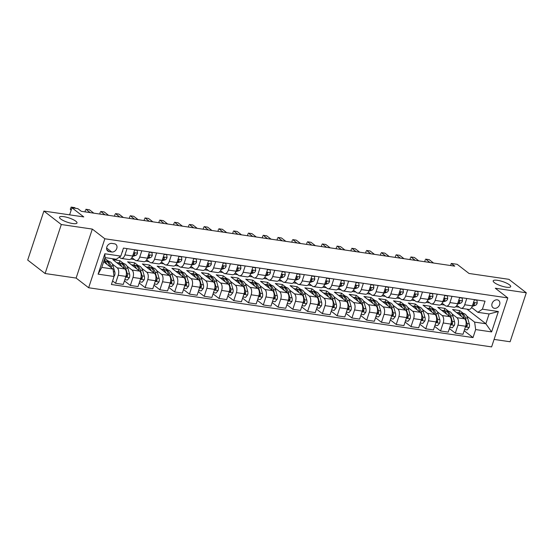 <?xml version="1.0" encoding="UTF-8"?>
<svg xmlns="http://www.w3.org/2000/svg" width="554" height="554" viewBox="0 0 554 554"><rect width="100%" height="100%" fill="white"/><g stroke="black" fill="none" stroke-linecap="round" stroke-linejoin="round"><path stroke-width="0.83" d="M494.383 282.644A9.21 2.292 -161.7 0 1 493.192 280.857A9.21 2.292 -161.7 0 1 499.985 280.802A9.21 2.292 -161.7 0 1 509.507 284.86A9.21 2.292 -161.7 0 1 510.691 286.647A9.21 2.292 -161.7 0 1 503.905 286.702A9.21 2.292 -161.7 0 1 494.383 282.644M60.698 218.989A9.21 2.292 -161.7 0 1 59.513 217.21A9.21 2.292 -161.7 0 1 66.3 217.154A9.21 2.292 -161.7 0 1 75.822 221.212A9.21 2.292 -161.7 0 1 77.006 222.992A9.21 2.292 -161.7 0 1 70.22 223.047A9.21 2.292 -161.7 0 1 60.698 218.989M497.263 299.839A4.605 3.649 127.7 0 0 492.451 302.65A4.605 3.649 127.7 0 0 493.039 307.719A4.605 3.649 127.7 0 0 494.459 308.308A4.605 3.649 127.7 0 0 499.265 305.496A4.605 3.649 127.7 0 0 498.676 300.434A4.605 3.649 127.7 0 0 497.263 299.839M494.085 339.415L510.102 341.763L526.3 292.782L508.897 279.32L469.016 273.468L457.182 264.313L451.275 263.448L450.589 265.525M88.647 287.755L491.606 346.901L507.81 297.913L104.851 238.774L88.647 287.755L76.12 278.066L92.317 229.086L61.3 224.529L45.103 273.517L76.12 278.066M45.103 273.517L27.7 260.055L43.898 211.074L83.786 216.926L71.951 207.771L69.61 214.848M61.3 224.529L43.898 211.074M71.951 207.771L77.858 208.643L81.341 211.33L454.758 266.142L451.275 263.448M109.152 251.62L111.749 252.001A4.46 3.532 127.7 0 0 116.409 249.279A4.46 3.532 127.7 0 0 115.834 244.369A4.46 3.532 127.7 0 0 114.463 243.795L111.866 243.414A4.46 3.532 127.7 0 0 107.206 246.135A4.46 3.532 127.7 0 0 107.774 251.045A4.46 3.532 127.7 0 0 109.152 251.62L106.874 249.861M114.055 276.494L98.106 274.154L104.845 253.767L120.8 256.107L116.264 259.251L105.038 257.603L101.797 267.395L113.023 269.043L114.055 276.494L111.409 284.507L473.012 337.58L464.169 330.738M466.96 309.16L485.851 323.765L489.092 313.966L477.867 312.324L482.402 309.18L485.048 301.168L123.452 248.095L120.8 256.107M482.402 309.18L498.351 311.521L491.613 331.908L475.657 329.568L473.012 337.58M92.317 229.086L104.851 238.774M526.3 292.782L495.283 288.225L507.81 297.913M477.867 312.324L471.648 307.512M466.78 298.488L464.709 304.748A5.762 3.213 98.3 0 1 461.087 308.294A5.762 3.213 98.3 0 1 460.173 307.892L456.877 305.344M452.009 296.321L449.938 302.581A5.762 3.213 98.3 0 1 446.316 306.127A5.762 3.213 98.3 0 1 445.402 305.725L442.106 303.177M437.238 294.153L435.16 300.413A5.762 3.213 98.3 0 1 431.545 303.959A5.762 3.213 98.3 0 1 430.631 303.557L427.335 301.009M422.467 291.986L420.389 298.246A5.762 3.213 98.3 0 1 416.774 301.791A5.762 3.213 98.3 0 1 415.853 301.39L412.564 298.841M407.689 289.818L405.618 296.078A5.762 3.213 98.3 0 1 402.003 299.624A5.762 3.213 98.3 0 1 401.082 299.222L397.793 296.674M392.918 287.651L390.847 293.911A5.762 3.213 98.3 0 1 387.232 297.456A5.762 3.213 98.3 0 1 386.311 297.055L383.022 294.506M378.147 285.476L376.076 291.743A5.762 3.213 98.3 0 1 372.461 295.289A5.762 3.213 98.3 0 1 371.54 294.887L368.251 292.339M363.376 283.309L361.305 289.576A5.762 3.213 98.3 0 1 357.683 293.121A5.762 3.213 98.3 0 1 356.769 292.72L353.48 290.171M348.604 281.141L346.534 287.408A5.762 3.213 98.3 0 1 342.912 290.947A5.762 3.213 98.3 0 1 341.998 290.545L338.709 288.004M333.833 278.974L331.763 285.241A5.762 3.213 98.3 0 1 328.141 288.779A5.762 3.213 98.3 0 1 327.227 288.378L323.938 285.829M319.062 276.806L316.992 283.073A5.762 3.213 98.3 0 1 313.37 286.612A5.762 3.213 98.3 0 1 312.456 286.21L309.167 283.662M304.291 274.639L302.221 280.899A5.762 3.213 98.3 0 1 298.599 284.444A5.762 3.213 98.3 0 1 297.685 284.043L294.396 281.494M289.52 272.471L287.45 278.731A5.762 3.213 98.3 0 1 283.828 282.277A5.762 3.213 98.3 0 1 282.914 281.875L279.625 279.327M274.749 270.304L272.679 276.564A5.762 3.213 98.3 0 1 269.057 280.109A5.762 3.213 98.3 0 1 268.143 279.708L264.854 277.159M259.978 268.136L257.908 274.396A5.762 3.213 98.3 0 1 254.286 277.942A5.762 3.213 98.3 0 1 253.372 277.54L250.076 274.992M245.207 265.968L243.137 272.229A5.762 3.213 98.3 0 1 239.515 275.774A5.762 3.213 98.3 0 1 238.601 275.373L235.305 272.824M230.436 263.801L228.366 270.061A5.762 3.213 98.3 0 1 224.744 273.607A5.762 3.213 98.3 0 1 223.83 273.205L220.534 270.657M215.665 261.633L213.595 267.894A5.762 3.213 98.3 0 1 209.973 271.439A5.762 3.213 98.3 0 1 209.059 271.038L205.763 268.489M200.894 259.466L198.824 265.726A5.762 3.213 98.3 0 1 195.202 269.272A5.762 3.213 98.3 0 1 194.288 268.87L190.992 266.322M186.123 257.298L184.053 263.559A5.762 3.213 98.3 0 1 180.431 267.104A5.762 3.213 98.3 0 1 179.517 266.703L176.22 264.154M171.352 255.131L169.282 261.391A5.762 3.213 98.3 0 1 165.66 264.937A5.762 3.213 98.3 0 1 164.746 264.535L161.449 261.987M156.581 252.956L154.511 259.224A5.762 3.213 98.3 0 1 150.889 262.769A5.762 3.213 98.3 0 1 149.975 262.367L146.678 259.819M141.81 250.789L139.74 257.056A5.762 3.213 98.3 0 1 136.118 260.602A5.762 3.213 98.3 0 1 135.204 260.193L131.907 257.652M127.039 248.621L124.969 254.888A5.762 3.213 98.3 0 1 121.347 258.427A5.762 3.213 98.3 0 1 120.433 258.026L119.297 257.146M103.653 261.793L113.023 269.043M104.754 258.455L108.937 261.44M112.24 263.995L117.192 267.824A5.762 3.213 98.3 0 1 118.224 275.276L115.578 283.281L112.58 280.968M119.172 262.942L119.92 260.678L112.829 259.639L124.872 268.953A5.762 3.213 98.3 0 1 125.903 276.404L123.258 284.41L115.578 283.281M119.92 260.678L123.708 263.607M127.011 266.162L131.963 269.992A5.762 3.213 98.3 0 1 132.995 277.443L130.349 285.448L124.428 280.871M133.943 265.11L134.691 262.845L127.6 261.807L139.643 271.121A5.762 3.213 98.3 0 1 140.674 278.572L138.029 286.577L130.349 285.448M134.691 262.845L138.479 265.775M141.782 268.33L146.734 272.159A5.762 3.213 98.3 0 1 147.766 279.611L145.12 287.623L139.199 283.039M148.714 267.277L149.462 265.013L142.371 263.974L154.414 273.288A5.762 3.213 98.3 0 1 155.445 280.739L152.8 288.745L145.12 287.623M149.462 265.013L153.25 267.942M156.553 270.497L161.505 274.327A5.762 3.213 98.3 0 1 162.537 281.778L159.891 289.79L153.97 285.206M163.485 269.445L164.233 267.187L157.142 266.142L169.185 275.456A5.762 3.213 98.3 0 1 170.216 282.907L167.571 290.912L159.891 289.79M164.233 267.187L168.021 270.11M171.325 272.665L176.276 276.494A5.762 3.213 98.3 0 1 177.308 283.946L174.662 291.958L168.741 287.374M178.256 271.612L179.004 269.355L171.913 268.309L183.956 277.623A5.762 3.213 98.3 0 1 184.988 285.075L182.342 293.08L174.662 291.958M179.004 269.355L182.792 272.277M186.096 274.832L191.047 278.662A5.762 3.213 98.3 0 1 192.079 286.113L189.433 294.126L183.512 289.548M193.027 273.78L193.775 271.522L186.684 270.477L198.727 279.791A5.762 3.213 98.3 0 1 199.759 287.242L197.113 295.254L189.433 294.126M193.775 271.522L197.563 274.445M200.867 277L205.818 280.836A5.762 3.213 98.3 0 1 206.85 288.281L204.204 296.293L198.284 291.716M207.798 275.947L208.546 273.69L201.462 272.644L213.498 281.958A5.762 3.213 98.3 0 1 214.53 289.41L211.884 297.422L204.204 296.293M208.546 273.69L212.334 276.612M215.638 279.174L220.589 283.004A5.762 3.213 98.3 0 1 221.621 290.448L218.975 298.461L213.055 293.883M222.569 278.115L223.317 275.857L216.233 274.819L228.269 284.126A5.762 3.213 98.3 0 1 229.301 291.577L226.655 299.589L218.975 298.461M223.317 275.857L227.105 278.787M230.409 281.342L235.36 285.172A5.762 3.213 98.3 0 1 236.392 292.616L233.746 300.628L227.826 296.051M237.341 280.289L238.088 278.025L231.004 276.986L243.04 286.293A5.762 3.213 98.3 0 1 244.079 293.745L241.426 301.757L233.746 300.628M238.088 278.025L241.876 280.954M245.18 283.51L250.131 287.339A5.762 3.213 98.3 0 1 251.163 294.783L248.517 302.796L242.597 298.218M252.112 282.457L252.859 280.192L245.775 279.154L257.811 288.468A5.762 3.213 98.3 0 1 258.85 295.912L256.197 303.924L248.517 302.796M252.859 280.192L256.647 283.122M259.951 285.677L264.902 289.507A5.762 3.213 98.3 0 1 265.934 296.951L263.288 304.963L257.368 300.386M266.883 284.624L267.637 282.36L260.546 281.321L272.582 290.635A5.762 3.213 98.3 0 1 273.621 298.08L270.968 306.092L263.288 304.963M267.637 282.36L271.418 285.289M274.722 287.845L279.673 291.674A5.762 3.213 98.3 0 1 280.705 299.125L278.06 307.131L272.139 302.553M281.661 286.792L282.408 284.527L275.317 283.489L287.353 292.803A5.762 3.213 98.3 0 1 288.392 300.247L285.739 308.259L278.06 307.131M282.408 284.527L286.189 287.457M289.493 290.012L294.444 293.842A5.762 3.213 98.3 0 1 295.476 301.293L292.831 309.298L286.91 304.721M296.432 288.959L297.179 286.695L290.088 285.656L302.131 294.97A5.762 3.213 98.3 0 1 303.163 302.415L300.51 310.427L292.831 309.298M297.179 286.695L300.961 289.624M304.264 292.18L309.215 296.009A5.762 3.213 98.3 0 1 310.254 303.46L307.602 311.466L301.681 306.888M311.203 291.127L311.95 288.863L304.859 287.824L316.902 297.138A5.762 3.213 98.3 0 1 317.934 304.582L315.281 312.594L307.602 311.466M311.95 288.863L315.732 291.792M319.035 294.347L323.986 298.177A5.762 3.213 98.3 0 1 325.025 305.628L322.373 313.633L316.452 309.056M325.974 293.295L326.721 291.03L319.63 289.991L331.673 299.305A5.762 3.213 98.3 0 1 332.705 306.757L330.052 314.762L322.373 313.633M326.721 291.03L330.503 293.959M333.806 296.515L338.757 300.344A5.762 3.213 98.3 0 1 339.796 307.795L337.144 315.801L331.223 311.223M340.745 295.462L341.493 293.198L334.401 292.159L346.444 301.473A5.762 3.213 98.3 0 1 347.476 308.924L344.823 316.93L337.144 315.801M341.493 293.198L345.274 296.127M348.577 298.682L353.528 302.512A5.762 3.213 98.3 0 1 354.567 309.963L351.915 317.968L345.994 313.391M355.516 297.63L356.264 295.365L349.172 294.326L361.215 303.64A5.762 3.213 98.3 0 1 362.247 311.092L359.594 319.097L351.915 317.968M356.264 295.365L360.045 298.294M363.348 300.85L368.306 304.679A5.762 3.213 98.3 0 1 369.338 312.131L366.686 320.143L360.765 315.558M370.287 299.797L371.035 297.533L363.943 296.494L375.986 305.808A5.762 3.213 98.3 0 1 377.018 313.259L374.365 321.265L366.686 320.143M371.035 297.533L374.816 300.462M378.119 303.017L383.077 306.847A5.762 3.213 98.3 0 1 384.109 314.298L381.457 322.31L375.536 317.726M385.058 301.965L385.806 299.707L378.714 298.661L390.757 307.976A5.762 3.213 98.3 0 1 391.789 315.427L389.137 323.432L381.457 322.31M385.806 299.707L389.587 302.629M392.897 305.185L397.848 309.014A5.762 3.213 98.3 0 1 398.88 316.466L396.228 324.478L390.307 319.893M399.829 304.132L400.577 301.875L393.485 300.829L405.528 310.143A5.762 3.213 98.3 0 1 406.56 317.594L403.908 325.6L396.228 324.478M400.577 301.875L404.358 304.797M407.668 307.352L412.619 311.182A5.762 3.213 98.3 0 1 413.651 318.633L410.999 326.645L405.078 322.068M414.6 306.3L415.348 304.042L408.256 302.996L420.299 312.311A5.762 3.213 98.3 0 1 421.331 319.762L418.679 327.774L410.999 326.645M415.348 304.042L419.129 306.964M422.439 309.52L427.39 313.356A5.762 3.213 98.3 0 1 428.422 320.801L425.77 328.813L419.849 324.235M429.371 308.467L430.119 306.21L423.027 305.164L435.07 314.478A5.762 3.213 98.3 0 1 436.102 321.929L433.45 329.942L425.77 328.813M430.119 306.21L433.9 309.139M437.21 311.694L442.161 315.524A5.762 3.213 98.3 0 1 443.193 322.968L440.541 330.98L434.62 326.403M444.142 310.642L444.89 308.377L437.799 307.338L449.841 316.646A5.762 3.213 98.3 0 1 450.873 324.097L448.221 332.109L440.541 330.98M444.89 308.377L448.678 311.306M451.981 313.862L456.932 317.691A5.762 3.213 98.3 0 1 457.964 325.136L455.312 333.148L449.391 328.57M458.913 312.809L459.661 310.545L452.57 309.506L464.612 318.813A5.762 3.213 98.3 0 1 465.644 326.264L462.999 334.277L455.312 333.148M459.661 310.545L463.449 313.474M466.752 316.029L474.626 322.116L485.851 323.765L491.613 331.908M119.096 257.285L119.56 257.354M130.765 259.002L134.331 259.521M145.536 261.169L149.102 261.689M160.307 263.337L163.873 263.863M175.078 265.505L178.644 266.031M189.849 267.672L193.415 268.198M204.62 269.84L208.186 270.366M219.391 272.007L222.964 272.533M234.162 274.175L237.735 274.701M248.933 276.342L252.506 276.868M263.704 278.51L267.277 279.036M278.475 280.677L282.048 281.203M293.246 282.852L296.819 283.371M308.017 285.019L311.59 285.539M322.795 287.187L326.361 287.706M337.566 289.354L341.132 289.874M352.337 291.522L355.903 292.041M367.108 293.689L370.674 294.209M381.879 295.857L385.446 296.383M396.65 298.024L400.217 298.551M411.421 300.192L414.988 300.718M426.192 302.359L429.759 302.886M440.963 304.527L444.53 305.053M455.734 306.694L459.301 307.221M104.401 260.775L105.149 258.51M134.719 249.75L132.648 256.01A5.762 3.213 98.3 0 1 129.027 259.556L121.347 258.427M149.49 251.918L147.419 258.185A5.762 3.213 98.3 0 1 143.798 261.723L136.118 260.602M164.261 254.085L162.19 260.352A5.762 3.213 98.3 0 1 158.569 263.891L150.889 262.769M179.032 256.253L176.961 262.52A5.762 3.213 98.3 0 1 173.34 266.058L165.66 264.937M193.803 258.42L191.732 264.687A5.762 3.213 98.3 0 1 188.111 268.233L180.431 267.104M208.574 260.588L206.504 266.855A5.762 3.213 98.3 0 1 202.882 270.4L195.202 269.272M223.345 262.762L221.275 269.022A5.762 3.213 98.3 0 1 217.653 272.568L209.973 271.439M238.116 264.93L236.046 271.19A5.762 3.213 98.3 0 1 232.424 274.736L224.744 273.607M252.887 267.097L250.817 273.357A5.762 3.213 98.3 0 1 247.195 276.903L239.515 275.774M267.658 269.265L265.588 275.525A5.762 3.213 98.3 0 1 261.966 279.071L254.286 277.942M282.429 271.432L280.359 277.692A5.762 3.213 98.3 0 1 276.737 281.238L269.057 280.109M297.2 273.6L295.13 279.86A5.762 3.213 98.3 0 1 291.515 283.406L283.828 282.277M311.971 275.767L309.901 282.028A5.762 3.213 98.3 0 1 306.286 285.573L298.599 284.444M326.742 277.935L324.672 284.195A5.762 3.213 98.3 0 1 321.057 287.741L313.37 286.612M341.513 280.102L339.443 286.363A5.762 3.213 98.3 0 1 335.828 289.908L328.141 288.779M356.291 282.27L354.214 288.53A5.762 3.213 98.3 0 1 350.599 292.076L342.912 290.947M371.062 284.437L368.985 290.705A5.762 3.213 98.3 0 1 365.37 294.243L357.683 293.121M385.833 286.605L383.763 292.872A5.762 3.213 98.3 0 1 380.141 296.411L372.461 295.289M400.604 288.772L398.534 295.04A5.762 3.213 98.3 0 1 394.912 298.578L387.232 297.456M415.375 290.94L413.305 297.207A5.762 3.213 98.3 0 1 409.683 300.753L402.003 299.624M430.146 293.114L428.076 299.375A5.762 3.213 98.3 0 1 424.454 302.92L416.774 301.791M444.917 295.282L442.847 301.542A5.762 3.213 98.3 0 1 439.225 305.088L431.545 303.959M459.688 297.45L457.618 303.71A5.762 3.213 98.3 0 1 453.996 307.255L446.316 306.127M475.657 329.568L474.626 322.116M474.459 299.617L472.389 305.877A5.762 3.213 98.3 0 1 468.767 309.423L461.087 308.294M105.038 257.603L104.845 253.767M101.797 267.395L98.106 274.154M498.351 311.521L489.092 313.966M122.669 250.45L122.739 251.038A3.816 2.133 98.3 0 1 122.018 252.423M72.006 207.785L71.127 207.099L74.672 207.618L75.552 208.304M70.649 207.923L70.337 209.481L70.649 207.923M71.168 210.125L70.337 209.481M114.013 276.197L114.678 275.393A3.816 2.133 -81.7 0 0 114.796 271.882L113.127 266.135A11.011 6.149 -81.7 0 0 108.999 261.446L106.756 261.121A11.011 6.149 -81.7 0 0 106.036 261.093M106.887 264.3A11.011 6.149 -81.7 0 0 103.972 260.83M111.472 267.845L110.876 265.809A11.011 6.149 -81.7 0 0 106.756 261.121M109.505 265.747A9.141 5.104 98.3 0 1 109.817 266.564M104.007 260.719L105.336 260.913A11.011 6.149 98.3 0 1 109.463 265.601L109.72 266.488M134.636 250.006L137.198 250.387L137.51 253.206A3.816 2.133 98.3 0 1 135.723 255.429L132.461 256.523M132.884 255.297L133.479 255.096A3.816 2.133 -81.7 0 0 134.851 253.801L134.407 252.956L133.472 253.524M90.26 212.646L85.898 209.267L89.443 209.786L93.806 213.165M85.42 210.091L85.108 211.649L85.42 210.091M85.482 211.94L85.108 211.649M137.198 250.387L136.776 250.055M149.407 252.174L151.969 252.555L152.281 255.373A3.816 2.133 98.3 0 1 150.494 257.596L147.232 258.69M147.655 257.465L148.25 257.264A3.816 2.133 -81.7 0 0 149.622 255.969L149.178 255.124L148.243 255.692M105.031 214.814L100.669 211.434L104.214 211.953L108.577 215.333M100.191 212.258L99.879 213.816L100.191 212.258M100.253 214.107L99.879 213.816M151.969 252.555L151.547 252.222M164.178 254.341L166.74 254.722L167.052 257.541A3.816 2.133 98.3 0 1 165.272 259.764L162.003 260.858M162.426 259.632L163.021 259.431A3.816 2.133 -81.7 0 0 164.393 258.136L163.949 257.298L163.014 257.859M119.802 216.981L115.44 213.602L118.985 214.121L123.348 217.5M114.962 214.426L114.65 215.984L114.962 214.426M115.031 216.275L114.65 215.984M166.74 254.722L166.318 254.39M124.83 279.659L127.392 280.04L129.449 277.561A3.816 2.133 -81.7 0 0 129.567 274.05L127.898 268.302A11.011 6.149 -81.7 0 0 123.777 263.621L121.527 263.288A11.011 6.149 -81.7 0 0 120.807 263.261M121.658 266.467A11.011 6.149 -81.7 0 0 117.863 262.748A11.011 6.149 -81.7 0 0 116.852 262.748M126.021 276.017L126.631 276.938L127.448 276.176A3.816 2.133 -81.7 0 0 127.323 273.724L125.654 267.977A11.011 6.149 -81.7 0 0 121.527 263.288M124.276 267.914A9.141 5.104 98.3 0 1 124.588 268.732M117.863 262.748L120.114 263.081A11.011 6.149 98.3 0 1 124.235 267.769L124.491 268.655M126.312 274.652L126.347 274.777A1.946 1.087 98.3 0 1 126.444 275.4L127.448 276.176M139.601 281.834L142.163 282.208L144.22 279.735A3.816 2.133 -81.7 0 0 144.338 276.224L142.669 270.47A11.011 6.149 -81.7 0 0 138.548 265.788L136.298 265.456A11.011 6.149 -81.7 0 0 135.578 265.428M136.429 268.635A11.011 6.149 -81.7 0 0 132.635 264.916A11.011 6.149 -81.7 0 0 131.623 264.916M140.792 278.184L141.402 279.105L142.219 278.343A3.816 2.133 -81.7 0 0 142.094 275.892L140.425 270.144A11.011 6.149 -81.7 0 0 136.298 265.456M139.047 270.082A9.141 5.104 98.3 0 1 139.359 270.899M132.635 264.916L134.885 265.248A11.011 6.149 98.3 0 1 139.006 269.937L139.262 270.823M141.083 276.82L141.118 276.945A1.946 1.087 98.3 0 1 141.215 277.568L142.219 278.343M154.372 284.001L156.934 284.375L158.991 281.903A3.816 2.133 -81.7 0 0 159.109 278.392L157.44 272.644A11.011 6.149 -81.7 0 0 153.32 267.956L151.069 267.624A11.011 6.149 -81.7 0 0 150.349 267.596M151.2 270.802A11.011 6.149 -81.7 0 0 147.406 267.083A11.011 6.149 -81.7 0 0 146.394 267.083M155.563 280.352L156.173 281.273L156.99 280.511A3.816 2.133 -81.7 0 0 156.865 278.06L155.196 272.312A11.011 6.149 -81.7 0 0 151.069 267.624M153.818 272.249A9.141 5.104 98.3 0 1 154.13 273.067M147.406 267.083L149.656 267.416A11.011 6.149 98.3 0 1 153.777 272.104L154.033 272.997M155.854 278.987L155.889 279.112A1.946 1.087 98.3 0 1 155.986 279.735L156.99 280.511M178.949 256.509L181.518 256.89L181.823 259.708A3.816 2.133 98.3 0 1 180.043 261.931L176.774 263.025M177.197 261.8L177.792 261.606A3.816 2.133 -81.7 0 0 179.164 260.304L178.72 259.466L177.786 260.027M134.574 219.149L130.211 215.769L133.756 216.295L138.119 219.668M129.733 216.593L129.421 218.151L129.733 216.593M129.802 218.442L129.421 218.151M181.518 256.89L181.089 256.557M169.143 286.169L171.705 286.543L173.762 284.07A3.816 2.133 -81.7 0 0 173.88 280.559L172.211 274.812A11.011 6.149 -81.7 0 0 168.091 270.123L165.84 269.791A11.011 6.149 -81.7 0 0 165.12 269.763M165.971 272.97A11.011 6.149 -81.7 0 0 162.177 269.251A11.011 6.149 -81.7 0 0 161.166 269.251M170.334 282.519L170.944 283.44L171.761 282.678A3.816 2.133 -81.7 0 0 171.636 280.227L169.967 274.479A11.011 6.149 -81.7 0 0 165.84 269.791M168.589 274.417A9.141 5.104 98.3 0 1 168.901 275.234M162.177 269.251L164.427 269.583A11.011 6.149 98.3 0 1 168.548 274.272L168.804 275.165M170.625 281.155L170.66 281.28A1.946 1.087 98.3 0 1 170.764 281.903L171.761 282.678M193.72 258.676L196.289 259.057L196.594 261.876A3.816 2.133 98.3 0 1 194.814 264.099L191.546 265.2M191.968 263.974L192.563 263.773A3.816 2.133 -81.7 0 0 193.935 262.471L193.491 261.633L192.557 262.194M149.345 221.316L144.982 217.937L148.527 218.463L152.89 221.835M144.504 218.761L144.192 220.326L144.504 218.761M144.573 220.617L144.192 220.326M196.289 259.057L195.86 258.725M208.491 260.844L211.06 261.225L211.365 264.043A3.816 2.133 98.3 0 1 209.585 266.266L206.317 267.367M206.739 266.142L207.334 265.941A3.816 2.133 -81.7 0 0 208.706 264.639L208.262 263.801L207.328 264.362M164.116 223.484L159.753 220.111L163.298 220.631L167.661 224.003M159.275 220.928L158.963 222.493L159.275 220.928M159.344 222.784L158.963 222.493M211.06 261.225L210.631 260.892M223.262 263.018L225.831 263.392L226.136 266.211A3.816 2.133 98.3 0 1 224.356 268.434L221.088 269.535M221.51 268.309L222.106 268.108A3.816 2.133 -81.7 0 0 223.477 266.806L223.033 265.968L222.099 266.536M178.887 225.651L174.524 222.279L178.069 222.798L182.432 226.171M174.046 223.096L173.734 224.661L174.046 223.096M174.115 224.952L173.734 224.661M225.831 263.392L225.402 263.06M238.033 265.186L240.602 265.56L240.907 268.378A3.816 2.133 98.3 0 1 239.127 270.601L235.859 271.702M236.281 270.477L236.877 270.276A3.816 2.133 -81.7 0 0 238.248 268.981L237.804 268.136L236.87 268.704M193.658 227.819L189.295 224.446L192.84 224.966L197.203 228.338M188.817 225.263L188.505 226.828L188.817 225.263M188.886 227.119L188.505 226.828M240.602 265.56L240.173 265.228M252.804 267.353L255.373 267.727L255.678 270.546A3.816 2.133 98.3 0 1 253.898 272.769L250.63 273.87M251.052 272.644L251.648 272.443A3.816 2.133 -81.7 0 0 253.019 271.148L252.576 270.304L251.641 270.871M208.429 229.986L204.066 226.614L207.612 227.133L211.974 230.506M203.588 227.431L203.276 228.996L203.588 227.431M203.657 229.287L203.276 228.996M255.373 267.727L254.944 267.395M183.914 288.336L186.476 288.71L188.533 286.238A3.816 2.133 -81.7 0 0 188.651 282.727L186.982 276.979A11.011 6.149 -81.7 0 0 182.862 272.291L180.611 271.959A11.011 6.149 -81.7 0 0 179.891 271.931M180.743 275.137A11.011 6.149 -81.7 0 0 176.948 271.425A11.011 6.149 -81.7 0 0 175.937 271.425M185.112 284.687L185.715 285.608L186.532 284.846A3.816 2.133 -81.7 0 0 186.407 282.395L184.738 276.647A11.011 6.149 -81.7 0 0 180.611 271.959M183.36 276.584A9.141 5.104 98.3 0 1 183.672 277.402M176.948 271.425L179.198 271.751A11.011 6.149 98.3 0 1 183.319 276.439L183.575 277.332M185.396 283.323L185.431 283.454A1.946 1.087 98.3 0 1 185.535 284.07L186.532 284.846M198.685 290.504L201.247 290.878L203.304 288.405A3.816 2.133 -81.7 0 0 203.422 284.894L201.753 279.147A11.011 6.149 -81.7 0 0 197.633 274.459L195.382 274.126A11.011 6.149 -81.7 0 0 194.669 274.098M195.514 277.305A11.011 6.149 -81.7 0 0 191.719 273.593A11.011 6.149 -81.7 0 0 190.708 273.593M199.883 286.854L200.493 287.775L201.303 287.014A3.816 2.133 -81.7 0 0 201.178 284.562L199.509 278.814A11.011 6.149 -81.7 0 0 195.382 274.126M198.131 278.752A9.141 5.104 98.3 0 1 198.443 279.569M191.719 273.593L193.969 273.918A11.011 6.149 98.3 0 1 198.09 278.607L198.346 279.5M200.167 285.49L200.209 285.622A1.946 1.087 98.3 0 1 200.306 286.238L201.303 287.014M213.456 292.671L216.018 293.045L218.075 290.573A3.816 2.133 -81.7 0 0 218.193 287.062L216.524 281.314A11.011 6.149 -81.7 0 0 212.404 276.626L210.16 276.294A11.011 6.149 -81.7 0 0 209.44 276.266M210.285 279.472A11.011 6.149 -81.7 0 0 206.497 275.76A11.011 6.149 -81.7 0 0 205.479 275.76M214.654 289.022L215.264 289.943L216.074 289.181A3.816 2.133 -81.7 0 0 215.949 286.73L214.28 280.982A11.011 6.149 -81.7 0 0 210.16 276.294M212.902 280.92A9.141 5.104 98.3 0 1 213.214 281.737M206.497 275.76L208.74 276.086A11.011 6.149 98.3 0 1 212.861 280.774L213.117 281.667M214.938 287.658L214.98 287.789A1.946 1.087 98.3 0 1 215.077 288.412L216.074 289.181M228.227 294.839L230.789 295.213L232.846 292.741A3.816 2.133 -81.7 0 0 232.964 289.23L231.295 283.482A11.011 6.149 -81.7 0 0 227.175 278.794L224.931 278.461A11.011 6.149 -81.7 0 0 224.211 278.433M225.056 281.64A11.011 6.149 -81.7 0 0 221.268 277.928A11.011 6.149 -81.7 0 0 220.25 277.928M229.425 291.189L230.035 292.11L230.845 291.349A3.816 2.133 -81.7 0 0 230.72 288.897L229.051 283.149A11.011 6.149 -81.7 0 0 224.931 278.461M227.673 283.087A9.141 5.104 98.3 0 1 227.985 283.904M221.268 277.928L223.511 278.253A11.011 6.149 98.3 0 1 227.632 282.942L227.888 283.835M229.709 289.825L229.751 289.957A1.946 1.087 98.3 0 1 229.848 290.58L230.845 291.349M242.998 297.006L245.561 297.38L247.617 294.908A3.816 2.133 -81.7 0 0 247.735 291.397L246.066 285.649A11.011 6.149 -81.7 0 0 241.946 280.961L239.702 280.629A11.011 6.149 -81.7 0 0 238.982 280.601M239.827 283.807A11.011 6.149 -81.7 0 0 236.039 280.095A11.011 6.149 -81.7 0 0 235.021 280.095M244.196 293.357L244.806 294.278L245.616 293.523A3.816 2.133 -81.7 0 0 245.491 291.065L243.822 285.317A11.011 6.149 -81.7 0 0 239.702 280.629M242.444 285.255A9.141 5.104 98.3 0 1 242.756 286.079M236.039 280.095L238.282 280.421A11.011 6.149 98.3 0 1 242.403 285.109L242.659 286.002M244.48 291.993L244.522 292.124A1.946 1.087 98.3 0 1 244.619 292.747L245.616 293.523M267.575 269.521L270.144 269.895L270.449 272.713A3.816 2.133 98.3 0 1 268.669 274.943L265.401 276.037M265.823 274.812L266.426 274.611A3.816 2.133 -81.7 0 0 267.79 273.316L267.347 272.471L266.412 273.039M223.2 232.154L218.837 228.781L222.383 229.301L226.745 232.673M218.359 229.598L218.047 231.163L218.359 229.598M218.428 231.454L218.047 231.163M270.144 269.895L269.715 269.563M257.769 299.174L260.332 299.548L262.395 297.076A3.816 2.133 -81.7 0 0 262.506 293.565L260.837 287.817A11.011 6.149 -81.7 0 0 256.717 283.129L254.473 282.803A11.011 6.149 -81.7 0 0 253.753 282.769M254.598 285.975A11.011 6.149 -81.7 0 0 250.81 282.263A11.011 6.149 -81.7 0 0 249.792 282.263M258.967 295.524L259.577 296.445L260.387 295.691A3.816 2.133 -81.7 0 0 260.262 293.239L258.593 287.484A11.011 6.149 -81.7 0 0 254.473 282.803M257.215 287.422A9.141 5.104 98.3 0 1 257.527 288.246M250.81 282.263L253.053 282.588A11.011 6.149 98.3 0 1 257.174 287.277L257.43 288.17M259.251 294.16L259.293 294.292A1.946 1.087 98.3 0 1 259.39 294.915L260.387 295.691M282.346 271.689L284.915 272.062L285.22 274.888A3.816 2.133 98.3 0 1 283.44 277.111L280.172 278.205M280.594 276.979L281.197 276.778A3.816 2.133 -81.7 0 0 282.561 275.483L282.118 274.639L281.183 275.206M237.971 234.321L233.608 230.949L237.154 231.468L241.516 234.841M233.13 231.766L232.819 233.331L233.13 231.766M233.199 233.622L232.819 233.331M284.915 272.062L284.486 271.73M272.54 301.341L275.109 301.722L277.166 299.243A3.816 2.133 -81.7 0 0 277.277 295.732L275.608 289.984A11.011 6.149 -81.7 0 0 271.488 285.296L269.244 284.971A11.011 6.149 -81.7 0 0 268.524 284.936M269.369 288.149A11.011 6.149 -81.7 0 0 265.581 284.431A11.011 6.149 -81.7 0 0 264.563 284.431M273.738 297.692L274.348 298.613L275.158 297.858A3.816 2.133 -81.7 0 0 275.033 295.407L273.364 289.652A11.011 6.149 -81.7 0 0 269.244 284.971M271.986 289.597A9.141 5.104 98.3 0 1 272.298 290.414M265.581 284.431L267.824 284.763A11.011 6.149 98.3 0 1 271.945 289.444L272.201 290.338M274.022 296.328L274.064 296.459A1.946 1.087 98.3 0 1 274.161 297.082L275.158 297.858M297.117 273.856L299.686 274.23L299.991 277.055A3.816 2.133 98.3 0 1 298.211 279.278L294.943 280.372M295.365 279.147L295.968 278.946A3.816 2.133 -81.7 0 0 297.332 277.651L296.889 276.806L295.954 277.374M252.742 236.489L248.379 233.116L251.925 233.636L256.287 237.008M247.901 233.933L247.596 235.498L247.901 233.933M247.97 235.789L247.596 235.498M299.686 274.23L299.257 273.898M287.311 303.509L289.881 303.89L291.937 301.411A3.816 2.133 -81.7 0 0 292.048 297.9L290.379 292.152A11.011 6.149 -81.7 0 0 286.259 287.464L284.015 287.138A11.011 6.149 -81.7 0 0 283.295 287.104M284.14 290.317A11.011 6.149 -81.7 0 0 280.352 286.598A11.011 6.149 -81.7 0 0 279.341 286.598M288.509 299.866L289.119 300.78L289.929 300.026A3.816 2.133 -81.7 0 0 289.804 297.574L288.135 291.826A11.011 6.149 -81.7 0 0 284.015 287.138M286.757 291.764A9.141 5.104 98.3 0 1 287.069 292.581M280.352 286.598L282.595 286.93A11.011 6.149 98.3 0 1 286.716 291.619L286.979 292.505M288.793 298.495L288.835 298.627A1.946 1.087 98.3 0 1 288.932 299.25L289.929 300.026M311.888 276.024L314.457 276.398L314.762 279.223A3.816 2.133 98.3 0 1 312.982 281.446L309.714 282.54M310.136 281.314L310.739 281.113A3.816 2.133 -81.7 0 0 312.103 279.818L311.66 278.974L310.725 279.541M267.513 238.656L263.15 235.284L266.696 235.803L271.058 239.176M262.672 236.101L262.367 237.666L262.672 236.101M262.741 237.957L262.367 237.666M314.457 276.398L314.028 276.065M302.082 305.676L304.652 306.057L306.708 303.578A3.816 2.133 -81.7 0 0 306.819 300.067L305.15 294.319A11.011 6.149 -81.7 0 0 301.03 289.631L298.786 289.306A11.011 6.149 -81.7 0 0 298.066 289.271M298.911 292.484A11.011 6.149 -81.7 0 0 295.123 288.766A11.011 6.149 -81.7 0 0 294.112 288.766M303.28 302.034L303.89 302.948L304.7 302.193A3.816 2.133 -81.7 0 0 304.575 299.742L302.906 293.994A11.011 6.149 -81.7 0 0 298.786 289.306M301.528 293.932A9.141 5.104 98.3 0 1 301.84 294.749M295.123 288.766L297.366 289.098A11.011 6.149 98.3 0 1 301.487 293.786L301.75 294.673M303.564 300.663L303.606 300.794A1.946 1.087 98.3 0 1 303.703 301.418L304.7 302.193M326.659 278.191L329.228 278.565L329.533 281.39A3.816 2.133 98.3 0 1 327.753 283.613L324.492 284.708M324.907 283.482L325.51 283.281A3.816 2.133 -81.7 0 0 326.874 281.986L326.431 281.141L325.496 281.709M282.284 240.824L277.921 237.451L281.467 237.971L285.829 241.35M277.443 238.275L277.139 239.834L277.443 238.275M277.512 240.124L277.139 239.834M329.228 278.565L328.799 278.24M316.853 307.844L319.423 308.225L321.479 305.746A3.816 2.133 -81.7 0 0 321.59 302.235L319.921 296.487A11.011 6.149 -81.7 0 0 315.801 291.799L313.557 291.473A11.011 6.149 -81.7 0 0 312.837 291.446M313.682 294.652A11.011 6.149 -81.7 0 0 309.894 290.933A11.011 6.149 -81.7 0 0 308.883 290.933M318.051 304.201L318.661 305.115L319.471 304.361A3.816 2.133 -81.7 0 0 319.346 301.909L317.677 296.161A11.011 6.149 -81.7 0 0 313.557 291.473M316.299 296.099A9.141 5.104 98.3 0 1 316.611 296.916M309.894 290.933L312.137 291.266A11.011 6.149 98.3 0 1 316.258 295.954L316.521 296.84M318.335 302.837L318.377 302.962A1.946 1.087 98.3 0 1 318.474 303.585L319.471 304.361M341.43 280.359L343.999 280.733L344.304 283.558A3.816 2.133 98.3 0 1 342.524 285.781L339.263 286.875M339.685 285.649L340.281 285.448A3.816 2.133 -81.7 0 0 341.645 284.154L341.202 283.309L340.267 283.877M297.062 242.991L292.692 239.619L296.238 240.138L300.6 243.518M292.214 240.443L291.91 242.001L292.214 240.443M292.283 242.292L291.91 242.001M343.999 280.733L343.57 280.407M331.624 310.011L334.194 310.392L336.25 307.913A3.816 2.133 -81.7 0 0 336.361 304.402L334.692 298.654A11.011 6.149 -81.7 0 0 330.572 293.966L328.328 293.641A11.011 6.149 -81.7 0 0 327.608 293.613M328.453 296.819A11.011 6.149 -81.7 0 0 324.665 293.101A11.011 6.149 -81.7 0 0 323.654 293.101M332.822 306.369L333.432 307.29L334.249 306.528A3.816 2.133 -81.7 0 0 334.117 304.077L332.448 298.329A11.011 6.149 -81.7 0 0 328.328 293.641M331.07 298.267A9.141 5.104 98.3 0 1 331.382 299.084M324.665 293.101L326.908 293.433A11.011 6.149 98.3 0 1 331.029 298.121L331.292 299.008M333.106 305.005L333.148 305.129A1.946 1.087 98.3 0 1 333.245 305.753L334.249 306.528M356.201 282.526L358.77 282.907L359.075 285.726A3.816 2.133 98.3 0 1 357.295 287.948L354.034 289.043M354.456 287.817L355.052 287.616A3.816 2.133 -81.7 0 0 356.416 286.321L355.973 285.476L355.038 286.044M311.833 245.166L307.463 241.786L311.009 242.306L315.371 245.685M306.985 242.61L306.681 244.169L306.985 242.61M307.054 244.459L306.681 244.169M358.77 282.907L358.341 282.575M370.972 284.694L373.541 285.075L373.846 287.893A3.816 2.133 98.3 0 1 372.066 290.116L368.805 291.21M369.227 289.984L369.823 289.784A3.816 2.133 -81.7 0 0 371.187 288.489L370.744 287.651L369.809 288.212M326.604 247.333L322.241 243.954L325.78 244.473L330.149 247.853M321.756 244.778L321.452 246.336L321.756 244.778M321.826 246.627L321.452 246.336M373.541 285.075L373.112 284.742M385.743 286.861L388.312 287.242L388.617 290.061A3.816 2.133 98.3 0 1 386.837 292.283L383.576 293.378M383.998 292.152L384.594 291.958A3.816 2.133 -81.7 0 0 385.958 290.656L385.515 289.818L384.58 290.379M341.375 249.501L337.012 246.121L340.551 246.641L344.92 250.02M336.527 246.946L336.223 248.504L336.527 246.946M336.597 248.794L336.223 248.504M388.312 287.242L387.883 286.91M400.514 289.029L403.083 289.41L403.388 292.228A3.816 2.133 98.3 0 1 401.608 294.451L398.347 295.545M398.769 294.326L399.365 294.126A3.816 2.133 -81.7 0 0 400.729 292.824L400.286 291.986L399.358 292.547M356.146 251.668L351.783 248.289L355.322 248.815L359.691 252.188M351.305 249.113L350.994 250.678L351.305 249.113M351.368 250.969L350.994 250.678M403.083 289.41L402.654 289.077M415.285 291.196L417.854 291.577L418.159 294.396A3.816 2.133 98.3 0 1 416.379 296.619L413.118 297.72M413.54 296.494L414.136 296.293A3.816 2.133 -81.7 0 0 415.5 294.991L415.057 294.153L414.129 294.714M370.917 253.836L366.554 250.456L370.1 250.983L374.462 254.355M366.076 251.281L365.765 252.846L366.076 251.281M366.139 253.136L365.765 252.846M417.854 291.577L417.425 291.245M430.056 293.364L432.626 293.745L432.93 296.563A3.816 2.133 98.3 0 1 431.151 298.786L427.889 299.887M428.311 298.661L428.907 298.461A3.816 2.133 -81.7 0 0 430.271 297.159L429.828 296.321L428.9 296.882M385.688 256.003L381.325 252.631L384.871 253.15L389.233 256.523M380.847 253.448L380.536 255.013L380.847 253.448M380.91 255.304L380.536 255.013M432.626 293.745L432.196 293.412M444.827 295.538L447.397 295.912L447.701 298.731A3.816 2.133 98.3 0 1 445.922 300.954L442.66 302.055M443.082 300.829L443.678 300.628A3.816 2.133 -81.7 0 0 445.042 299.333L444.599 298.488L443.671 299.056M400.459 258.171L396.096 254.798L399.642 255.318L404.005 258.69M395.618 255.616L395.307 257.181L395.618 255.616M395.681 257.471L395.307 257.181M447.397 295.912L446.967 295.58M459.605 297.706L462.168 298.08L462.472 300.898A3.816 2.133 98.3 0 1 460.693 303.121L457.431 304.222M457.853 302.996L458.449 302.796A3.816 2.133 -81.7 0 0 459.813 301.501L459.377 300.656L458.442 301.224M415.23 260.338L410.867 256.966L414.413 257.485L418.776 260.858M410.389 257.783L410.078 259.348L410.389 257.783M410.452 259.639L410.078 259.348M462.168 298.08L461.738 297.747M346.395 312.179L348.965 312.56L351.021 310.088A3.816 2.133 -81.7 0 0 351.132 306.577L349.463 300.822A11.011 6.149 -81.7 0 0 345.343 296.141L343.099 295.808A11.011 6.149 -81.7 0 0 342.379 295.781M343.224 298.987A11.011 6.149 -81.7 0 0 339.436 295.268A11.011 6.149 -81.7 0 0 338.425 295.268M347.593 308.536L348.203 309.457L349.02 308.696A3.816 2.133 -81.7 0 0 348.888 306.244L347.219 300.497A11.011 6.149 -81.7 0 0 343.099 295.808M345.841 300.434A9.141 5.104 98.3 0 1 346.153 301.251M339.436 295.268L341.679 295.601A11.011 6.149 98.3 0 1 345.8 300.289L346.063 301.175M347.877 307.172L347.919 307.297A1.946 1.087 98.3 0 1 348.016 307.92L349.02 308.696M361.166 314.353L363.736 314.727L365.792 312.255A3.816 2.133 -81.7 0 0 365.91 308.744L364.234 302.99A11.011 6.149 -81.7 0 0 360.114 298.308L357.87 297.976A11.011 6.149 -81.7 0 0 357.15 297.948M357.995 301.154A11.011 6.149 -81.7 0 0 354.207 297.436A11.011 6.149 -81.7 0 0 353.196 297.436M362.364 310.704L362.974 311.625L363.791 310.863A3.816 2.133 -81.7 0 0 363.659 308.412L361.991 302.664A11.011 6.149 -81.7 0 0 357.87 297.976M360.612 302.602A9.141 5.104 98.3 0 1 360.924 303.419M354.207 297.436L356.451 297.768A11.011 6.149 98.3 0 1 360.571 302.456L360.834 303.343M362.648 309.34L362.69 309.464A1.946 1.087 98.3 0 1 362.787 310.088L363.791 310.863M375.937 316.521L378.507 316.895L380.563 314.423A3.816 2.133 -81.7 0 0 380.681 310.912L379.005 305.164A11.011 6.149 -81.7 0 0 374.885 300.476L372.641 300.143A11.011 6.149 -81.7 0 0 371.921 300.116M372.766 303.322A11.011 6.149 -81.7 0 0 368.978 299.603A11.011 6.149 -81.7 0 0 367.967 299.603M377.136 312.872L377.745 313.793L378.562 313.031A3.816 2.133 -81.7 0 0 378.43 310.579L376.762 304.832A11.011 6.149 -81.7 0 0 372.641 300.143M375.383 304.769A9.141 5.104 98.3 0 1 375.695 305.586M368.978 299.603L371.222 299.936A11.011 6.149 98.3 0 1 375.342 304.624L375.605 305.517M377.426 311.507L377.461 311.632A1.946 1.087 98.3 0 1 377.558 312.255L378.562 313.031M390.709 318.688L393.278 319.062L395.334 316.59A3.816 2.133 -81.7 0 0 395.452 313.079L393.776 307.332A11.011 6.149 -81.7 0 0 389.656 302.643L387.412 302.311A11.011 6.149 -81.7 0 0 386.692 302.283M387.544 305.489A11.011 6.149 -81.7 0 0 383.749 301.778A11.011 6.149 -81.7 0 0 382.738 301.778M391.907 315.039L392.516 315.96L393.333 315.198A3.816 2.133 -81.7 0 0 393.201 312.747L391.533 306.999A11.011 6.149 -81.7 0 0 387.412 302.311M390.161 306.937A9.141 5.104 98.3 0 1 390.466 307.754M383.749 301.778L385.993 302.103A11.011 6.149 98.3 0 1 390.113 306.791L390.376 307.685M392.197 313.675L392.232 313.806A1.946 1.087 98.3 0 1 392.329 314.423L393.333 315.198M405.48 320.856L408.049 321.23L410.105 318.758A3.816 2.133 -81.7 0 0 410.223 315.247L408.547 309.499A11.011 6.149 -81.7 0 0 404.427 304.811L402.183 304.478A11.011 6.149 -81.7 0 0 401.463 304.451M402.315 307.657A11.011 6.149 -81.7 0 0 398.52 303.945A11.011 6.149 -81.7 0 0 397.509 303.945M406.678 317.207L407.287 318.128L408.104 317.366A3.816 2.133 -81.7 0 0 407.973 314.914L406.304 309.167A11.011 6.149 -81.7 0 0 402.183 304.478M404.932 309.104A9.141 5.104 98.3 0 1 405.237 309.921M398.52 303.945L400.764 304.271A11.011 6.149 98.3 0 1 404.884 308.959L405.147 309.852M406.968 315.842L407.003 315.974A1.946 1.087 98.3 0 1 407.1 316.59L408.104 317.366M420.251 323.024L422.82 323.397L424.876 320.925A3.816 2.133 -81.7 0 0 424.994 317.414L423.318 311.667A11.011 6.149 -81.7 0 0 419.198 306.978L416.954 306.646A11.011 6.149 -81.7 0 0 416.234 306.618M417.086 309.825A11.011 6.149 -81.7 0 0 413.291 306.113A11.011 6.149 -81.7 0 0 412.28 306.113M421.449 319.374L422.058 320.295L422.875 319.533A3.816 2.133 -81.7 0 0 422.744 317.082L421.075 311.334A11.011 6.149 -81.7 0 0 416.954 306.646M419.703 311.272A9.141 5.104 98.3 0 1 420.015 312.089M413.291 306.113L415.535 306.438A11.011 6.149 98.3 0 1 419.655 311.126L419.918 312.02M421.739 318.01L421.774 318.141A1.946 1.087 98.3 0 1 421.871 318.758L422.875 319.533M435.022 325.191L437.591 325.565L439.647 323.093A3.816 2.133 -81.7 0 0 439.765 319.582L438.089 313.834A11.011 6.149 -81.7 0 0 433.969 309.146L431.725 308.813A11.011 6.149 -81.7 0 0 431.005 308.786M431.857 311.992A11.011 6.149 -81.7 0 0 428.062 308.28A11.011 6.149 -81.7 0 0 427.051 308.28M436.22 321.542L436.829 322.463L437.646 321.701A3.816 2.133 -81.7 0 0 437.515 319.249L435.846 313.502A11.011 6.149 -81.7 0 0 431.725 308.813M434.474 313.439A9.141 5.104 98.3 0 1 434.786 314.257M428.062 308.28L430.306 308.606A11.011 6.149 98.3 0 1 434.426 313.294L434.689 314.187M436.51 320.177L436.545 320.309A1.946 1.087 98.3 0 1 436.642 320.932L437.646 321.701M449.793 327.359L452.362 327.733L454.419 325.26A3.816 2.133 -81.7 0 0 454.536 321.749L452.867 316.002A11.011 6.149 -81.7 0 0 448.74 311.313L446.496 310.981A11.011 6.149 -81.7 0 0 445.776 310.953M446.628 314.16A11.011 6.149 -81.7 0 0 442.833 310.448A11.011 6.149 -81.7 0 0 441.822 310.448M450.991 323.709L451.6 324.63L452.417 323.868A3.816 2.133 -81.7 0 0 452.286 321.417L450.617 315.669A11.011 6.149 -81.7 0 0 446.496 310.981M449.246 315.607A9.141 5.104 98.3 0 1 449.557 316.424M442.833 310.448L445.077 310.773A11.011 6.149 98.3 0 1 449.204 315.461L449.46 316.355M451.281 322.345L451.316 322.476A1.946 1.087 98.3 0 1 451.413 323.1L452.417 323.868M474.376 299.873L476.939 300.247L477.243 303.066A3.816 2.133 98.3 0 1 475.464 305.296L472.202 306.39M472.624 305.164L473.22 304.963A3.816 2.133 -81.7 0 0 474.584 303.668L474.148 302.823L473.213 303.391M430.001 262.506L425.638 259.133L429.184 259.653L433.547 263.025M425.16 259.951L424.849 261.516L425.16 259.951M425.223 261.807L424.849 261.516M476.939 300.247L476.509 299.915M464.564 329.526L467.133 329.9L469.19 327.428A3.816 2.133 -81.7 0 0 469.307 323.917L467.638 318.169A11.011 6.149 -81.7 0 0 463.511 313.481L461.267 313.149A11.011 6.149 -81.7 0 0 460.547 313.121M461.399 316.327A11.011 6.149 -81.7 0 0 457.604 312.615A11.011 6.149 -81.7 0 0 456.593 312.615M465.762 325.877L466.371 326.798L467.188 326.043A3.816 2.133 -81.7 0 0 467.064 323.584L465.388 317.837A11.011 6.149 -81.7 0 0 461.267 313.149M464.017 317.774A9.141 5.104 98.3 0 1 464.328 318.598M457.604 312.615L459.848 312.941A11.011 6.149 98.3 0 1 463.975 317.629L464.231 318.522M466.053 324.512L466.087 324.644A1.946 1.087 98.3 0 1 466.184 325.267L467.188 326.043M124.872 268.953L117.192 267.824M139.643 271.121L131.963 269.992M154.414 273.288L146.734 272.159M169.185 275.456L161.505 274.327M183.956 277.623L176.276 276.494M198.727 279.791L191.047 278.662M213.498 281.958L205.818 280.836M228.269 284.126L220.589 283.004M243.04 286.293L235.36 285.172M257.811 288.468L250.131 287.339M272.582 290.635L264.902 289.507M287.353 292.803L279.673 291.674M302.131 294.97L294.444 293.842M316.902 297.138L309.215 296.009M331.673 299.305L323.986 298.177M346.444 301.473L338.757 300.344M361.215 303.64L353.528 302.512M375.986 305.808L368.306 304.679M390.757 307.976L383.077 306.847M405.528 310.143L397.848 309.014M420.299 312.311L412.619 311.182M435.07 314.478L427.39 313.356M449.841 316.646L442.161 315.524M464.612 318.813L456.932 317.691M125.903 276.404L118.224 275.276M132.648 256.01L124.969 254.888M147.419 258.185L139.74 257.056M140.674 278.572L132.995 277.443M162.19 260.352L154.511 259.224M155.445 280.739L147.766 279.611M176.961 262.52L169.282 261.391M170.216 282.907L162.537 281.778M191.732 264.687L184.053 263.559M184.988 285.075L177.308 283.946M206.504 266.855L198.824 265.726M199.759 287.242L192.079 286.113M221.275 269.022L213.595 267.894M214.53 289.41L206.85 288.281M236.046 271.19L228.366 270.061M229.301 291.577L221.621 290.448M250.817 273.357L243.137 272.229M244.079 293.745L236.392 292.616M265.588 275.525L257.908 274.396M258.85 295.912L251.163 294.783M280.359 277.692L272.679 276.564M273.621 298.08L265.934 296.951M295.13 279.86L287.45 278.731M288.392 300.247L280.705 299.125M309.901 282.028L302.221 280.899M303.163 302.415L295.476 301.293M324.672 284.195L316.992 283.073M317.934 304.582L310.254 303.46M339.443 286.363L331.763 285.241M332.705 306.757L325.025 305.628M354.214 288.53L346.534 287.408M347.476 308.924L339.796 307.795M368.985 290.705L361.305 289.576M362.247 311.092L354.567 309.963M383.763 292.872L376.076 291.743M377.018 313.259L369.338 312.131M398.534 295.04L390.847 293.911M391.789 315.427L384.109 314.298M413.305 297.207L405.618 296.078M406.56 317.594L398.88 316.466M428.076 299.375L420.389 298.246M421.331 319.762L413.651 318.633M442.847 301.542L435.16 300.413M436.102 321.929L428.422 320.801M457.618 303.71L449.938 302.581M450.873 324.097L443.193 322.968M472.389 305.877L464.709 304.748M465.644 326.264L457.964 325.136M106.617 248.033L111.749 252.001M113.895 275.352L114.63 275.456M110.876 265.809L113.127 266.135M108.362 265.435L109.463 265.601M113.39 271.682L114.796 271.882M137.503 253.136L133.777 252.589M135.723 255.429L133.479 255.096M133.93 253.095L134.851 253.801M152.274 255.304L148.555 254.757M150.494 257.596L148.25 257.264M148.701 255.262L149.622 255.969M167.045 257.471L163.326 256.924M165.272 259.764L163.021 259.431M163.472 257.43L164.393 258.136M125.682 277.083L129.401 277.623M125.654 267.977L127.898 268.302M123.133 267.603L124.235 267.769M127.323 273.724L129.567 274.05M140.453 279.251L144.172 279.798M140.425 270.144L142.669 270.47M137.904 269.77L139.006 269.937M142.094 275.892L144.338 276.224M155.224 281.418L158.943 281.965M155.196 272.312L157.44 272.644M152.675 271.945L153.777 272.104M156.865 278.06L159.109 278.392M181.816 259.639L178.097 259.092M180.043 261.931L177.792 261.606M178.243 259.597L179.164 260.304M169.995 283.586L173.714 284.133M169.967 274.479L172.211 274.812M167.447 274.112L168.548 274.272M171.636 280.227L173.88 280.559M196.587 261.807L192.868 261.259M194.814 264.099L192.563 263.773M193.014 261.765L193.935 262.471M211.358 263.974L207.639 263.427M209.585 266.266L207.334 265.941M207.785 263.933L208.706 264.639M226.129 266.142L222.41 265.595M224.356 268.434L222.106 268.108M222.556 266.1L223.477 266.806M240.9 268.309L237.181 267.762M239.127 270.601L236.877 270.276M237.327 268.268L238.248 268.981M255.671 270.477L251.952 269.93M253.898 272.769L251.648 272.443M252.098 270.435L253.019 271.148M184.766 285.753L188.485 286.3M184.738 276.647L186.982 276.979M182.218 276.28L183.319 276.439M186.407 282.395L188.651 282.727M199.537 287.921L203.256 288.468M199.509 278.814L201.753 279.147M196.989 278.447L198.09 278.607M201.178 284.562L203.422 284.894M214.308 290.088L218.027 290.635M214.28 280.982L216.524 281.314M211.76 280.615L212.861 280.774M215.949 286.73L218.193 287.062M229.079 292.256L232.798 292.803M229.051 283.149L231.295 283.482M226.531 282.782L227.632 282.942M230.72 288.897L232.964 289.23M243.85 294.423L247.569 294.97M243.822 285.317L246.066 285.649M241.302 284.95L242.403 285.109M245.491 291.065L247.735 291.397M270.442 272.644L266.723 272.104M268.669 274.943L266.426 274.611M266.869 272.603L267.79 273.316M258.621 296.591L262.34 297.138M258.593 287.484L260.837 287.817M256.073 287.117L257.174 287.277M260.262 293.239L262.506 293.565M285.213 274.812L281.494 274.272M283.44 277.111L281.197 276.778M281.64 274.77L282.561 275.483M273.392 298.758L277.111 299.305M273.364 289.652L275.608 289.984M270.844 289.285L271.945 289.444M275.033 295.407L277.277 295.732M299.984 276.979L296.265 276.439M298.211 279.278L295.968 278.946M296.411 276.938L297.332 277.651M288.163 300.926L291.882 301.473M288.135 291.826L290.379 292.152M285.615 291.452L286.716 291.619M289.804 297.574L292.048 297.9M314.755 279.154L311.036 278.607M312.982 281.446L310.739 281.113M311.182 279.105L312.103 279.818M302.934 303.093L306.653 303.64M302.906 293.994L305.15 294.319M300.386 293.62L301.487 293.786M304.575 299.742L306.819 300.067M329.526 281.321L325.807 280.774M327.753 283.613L325.51 283.281M325.953 281.273L326.874 281.986M317.705 305.268L321.424 305.808M317.677 296.161L319.921 296.487M315.157 295.788L316.258 295.954M319.346 301.909L321.59 302.235M344.297 283.489L340.578 282.942M342.524 285.781L340.281 285.448M340.724 283.44L341.645 284.154M332.476 307.435L336.195 307.976M332.448 298.329L334.692 298.654M329.928 297.955L331.029 298.121M334.117 304.077L336.361 304.402M359.068 285.656L355.349 285.109M357.295 287.948L355.052 287.616M355.495 285.615L356.416 286.321M373.839 287.824L370.12 287.277M372.066 290.116L369.823 289.784M370.266 287.782L371.187 288.489M388.61 289.991L384.891 289.444M386.837 292.283L384.594 291.958M385.044 289.95L385.958 290.656M403.381 292.159L399.663 291.612M401.608 294.451L399.365 294.126M399.815 292.117L400.729 292.824M418.152 294.326L414.434 293.779M416.379 296.619L414.136 296.293M414.586 294.285L415.5 294.991M432.923 296.494L429.205 295.947M431.151 298.786L428.907 298.461M429.357 296.452L430.271 297.159M447.694 298.661L443.976 298.114M445.922 300.954L443.678 300.628M444.128 298.62L445.042 299.333M462.465 300.829L458.747 300.282M460.693 303.121L458.449 302.796M458.899 300.787L459.813 301.501M347.247 309.603L350.966 310.143M347.219 300.497L349.463 300.822M344.699 300.123L345.8 300.289M348.888 306.244L351.132 306.577M362.018 311.77L365.737 312.317M361.991 302.664L364.234 302.99M359.47 302.29L360.571 302.456M363.659 308.412L365.91 308.744M376.789 313.938L380.508 314.485M376.762 304.832L379.005 305.164M374.241 304.465L375.342 304.624M378.43 310.579L380.681 310.912M391.56 316.105L395.279 316.653M391.533 306.999L393.776 307.332M389.012 306.632L390.113 306.791M393.201 312.747L395.452 313.079M406.331 318.273L410.05 318.82M406.304 309.167L408.547 309.499M403.783 308.8L404.884 308.959M407.973 314.914L410.223 315.247M421.102 320.441L424.828 320.988M421.075 311.334L423.318 311.667M418.554 310.967L419.655 311.126M422.744 317.082L424.994 317.414M435.88 322.608L439.599 323.155M435.846 313.502L438.089 313.834M433.325 313.135L434.426 313.294M437.515 319.249L439.765 319.582M450.651 324.776L454.37 325.323M450.617 315.669L452.867 316.002M448.096 315.302L449.204 315.461M452.286 321.417L454.536 321.749M477.236 302.996L473.518 302.449M475.464 305.296L473.22 304.963M473.67 302.955L474.584 303.668M465.422 326.943L469.141 327.49M465.388 317.837L467.638 318.169M462.867 317.47L463.975 317.629M467.064 323.584L469.307 323.917"/></g></svg>
